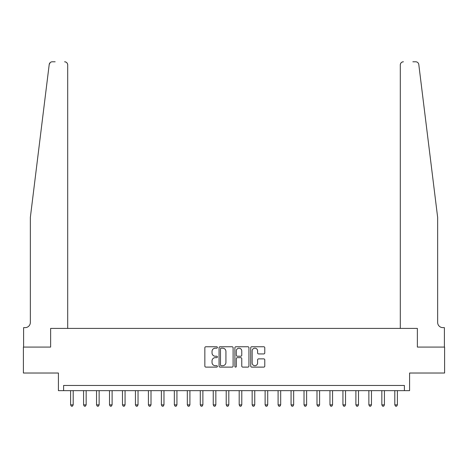 <?xml version="1.0" encoding="UTF-8"?>
<svg xmlns="http://www.w3.org/2000/svg" width="468" height="468" viewBox="0 0 468 468"><rect width="100%" height="100%" fill="white"/><g stroke="black" fill="none" stroke-linecap="round" stroke-linejoin="round"><path stroke-width="0.7" d="M217.404 347.467A0.714 0.714 0 0 0 216.69 346.753L205.867 346.753A1.018 1.018 0 0 0 204.849 347.771L204.849 366.099A1.018 1.018 0 0 0 205.867 367.117L216.69 367.117A0.714 0.714 0 0 0 217.404 366.409A0.714 0.714 0 0 0 216.69 365.695L215.286 365.695A3.258 3.258 0 0 1 212.027 362.437L212.027 360.91A3.258 3.258 0 0 1 215.286 357.651L216.69 357.651A0.714 0.714 0 0 0 217.404 356.938A0.714 0.714 0 0 0 216.69 356.224L215.286 356.224A3.258 3.258 0 0 1 212.027 352.966L212.027 351.439A3.258 3.258 0 0 1 215.286 348.18L216.69 348.18A0.714 0.714 0 0 0 217.404 347.467M263.759 353.931A1.018 1.018 0 0 0 264.777 352.913L264.777 347.771A1.018 1.018 0 0 0 263.759 346.753L251.743 346.753A1.018 1.018 0 0 0 250.725 347.771L250.725 366.099A1.018 1.018 0 0 0 251.743 367.117L263.759 367.117A1.018 1.018 0 0 0 264.777 366.099L264.777 359.892A1.018 1.018 0 0 0 263.759 358.874L258.617 358.874A1.018 1.018 0 0 0 257.599 359.892L257.599 362.969A2.726 2.726 0 0 1 254.873 365.695A2.726 2.726 0 0 1 252.153 362.969L252.153 350.901A2.726 2.726 0 0 1 254.873 348.18A2.726 2.726 0 0 1 257.599 350.901L257.599 352.913A1.018 1.018 0 0 0 258.617 353.931L263.759 353.931M55.148 61.788L52.293 61.788A3.112 3.112 0 0 0 49.204 64.514L30.35 217.404L30.35 322.44A5.189 5.189 0 0 1 25.161 327.629L23.605 327.629L23.605 347.08L50.632 347.08L23.4 347.08L23.4 373.019L58.412 373.019L58.412 390.651L63.601 390.651L63.601 385.468L404.399 385.468L404.399 390.651L409.588 390.651L409.588 373.019L444.6 373.019L444.6 347.08L417.368 347.08L417.368 328.407L400.304 328.407L400.304 64.9L400.304 328.407M67.696 328.407L67.696 64.9L67.696 328.407L50.632 328.407L50.632 347.08L50.632 328.407L417.368 328.407L417.368 347.08L444.395 347.08L444.395 327.629L442.839 327.629A5.189 5.189 0 0 1 437.65 322.44A5.189 5.189 0 0 0 442.839 327.629M233.111 347.771A1.018 1.018 0 0 0 232.093 346.753L220.077 346.753A1.018 1.018 0 0 0 219.059 347.771L219.059 366.099A1.018 1.018 0 0 0 220.077 367.117L232.093 367.117A1.018 1.018 0 0 0 233.111 366.099L233.111 347.771M235.907 346.753L247.923 346.753A1.018 1.018 0 0 1 248.941 347.771L248.941 366.099A1.018 1.018 0 0 1 247.923 367.117L242.781 367.117A1.018 1.018 0 0 1 241.763 366.099L241.763 358.669A1.018 1.018 0 0 0 240.745 357.651L237.334 357.651A1.018 1.018 0 0 0 236.317 358.669L236.317 366.409A0.714 0.714 0 0 1 235.603 367.117A0.714 0.714 0 0 1 234.889 366.409L234.889 347.771A1.018 1.018 0 0 1 235.907 346.753M63.601 390.651L404.399 390.651M221.194 348.18A0.714 0.714 0 0 0 220.481 348.894L220.481 364.981A0.714 0.714 0 0 0 221.194 365.695L222.669 365.695A3.258 3.258 0 0 0 225.927 362.437L225.927 351.439A3.258 3.258 0 0 0 222.669 348.18L221.194 348.18M241.763 350.953A2.726 2.726 0 0 0 239.043 348.227A2.726 2.726 0 0 0 236.317 350.953L236.317 355.206A1.018 1.018 0 0 0 237.334 356.224L240.745 356.224A1.018 1.018 0 0 0 241.763 355.206L241.763 350.953M70.604 390.651L70.604 404.867L73.195 404.867L73.195 390.651M73.195 404.867L72.417 406.212L71.382 406.212L70.604 404.867M49.204 64.514L50.205 62.589M67.696 64.9A3.112 3.112 0 0 0 64.584 61.788C66.462 61.981 67.503 63.022 67.696 64.9M30.35 322.44A5.189 5.189 0 0 1 25.161 327.629M430.852 162.302L418.796 64.514C416.959 61.261 416.959 61.261 418.796 64.514L437.65 217.404L437.65 322.44M412.852 61.788L415.707 61.788A3.112 3.112 0 0 1 418.796 64.514M403.416 61.788A3.112 3.112 0 0 0 400.304 64.9C400.497 63.022 401.538 61.981 403.416 61.788M83.573 390.651L83.573 404.867L86.165 404.867L86.165 390.651M86.165 404.867L85.387 406.212L84.351 406.212L83.573 404.867M96.537 390.651L96.537 404.867L99.134 404.867L99.134 390.651M99.134 404.867L98.356 406.212L97.315 406.212L96.537 404.867M109.506 390.651L109.506 404.867L112.104 404.867L112.104 390.651M112.104 404.867L111.326 406.212L110.284 406.212L109.506 404.867M122.476 390.651L122.476 404.867L125.067 404.867L125.067 390.651M125.067 404.867L124.289 406.212L123.254 406.212L122.476 404.867M135.445 390.651L135.445 404.867L138.037 404.867L138.037 390.651M138.037 404.867L137.259 406.212L136.223 406.212L135.445 404.867M148.409 390.651L148.409 404.867L151.006 404.867L151.006 390.651M151.006 404.867L150.228 406.212L149.187 406.212L148.409 404.867M161.378 390.651L161.378 404.867L163.975 404.867L163.975 390.651M163.975 404.867L163.197 406.212L162.156 406.212L161.378 404.867M174.348 390.651L174.348 404.867L176.939 404.867L176.939 390.651M176.939 404.867L176.161 406.212L175.126 406.212L174.348 404.867M187.317 390.651L187.317 404.867L189.909 404.867L189.909 390.651M189.909 404.867L189.13 406.212L188.095 406.212L187.317 404.867M200.281 390.651L200.281 404.867L202.878 404.867L202.878 390.651M202.878 404.867L202.1 406.212L201.059 406.212L200.281 404.867M213.25 390.651L213.25 404.867L215.847 404.867L215.847 390.651M215.847 404.867L215.069 406.212L214.028 406.212L213.25 404.867M226.219 390.651L226.219 404.867L228.811 404.867L228.811 390.651M228.811 404.867L228.033 406.212L226.998 406.212L226.219 404.867M239.189 390.651L239.189 404.867L241.78 404.867L241.78 390.651M241.78 404.867L241.002 406.212L239.967 406.212L239.189 404.867M252.153 390.651L252.153 404.867L254.75 404.867L254.75 390.651M254.75 404.867L253.972 406.212L252.931 406.212L252.153 404.867M265.122 390.651L265.122 404.867L267.719 404.867L267.719 390.651M267.719 404.867L266.941 406.212L265.9 406.212L265.122 404.867M278.091 390.651L278.091 404.867L280.683 404.867L280.683 390.651M280.683 404.867L279.905 406.212L278.869 406.212L278.091 404.867M291.061 390.651L291.061 404.867L293.652 404.867L293.652 390.651M293.652 404.867L292.874 406.212L291.839 406.212L291.061 404.867M304.024 390.651L304.024 404.867L306.622 404.867L306.622 390.651M306.622 404.867L305.844 406.212L304.803 406.212L304.024 404.867M316.994 390.651L316.994 404.867L319.591 404.867L319.591 390.651M319.591 404.867L318.813 406.212L317.772 406.212L316.994 404.867M329.963 390.651L329.963 404.867L332.555 404.867L332.555 390.651M332.555 404.867L331.777 406.212L330.741 406.212L329.963 404.867M342.933 390.651L342.933 404.867L345.524 404.867L345.524 390.651M345.524 404.867L344.746 406.212L343.711 406.212L342.933 404.867M355.896 390.651L355.896 404.867L358.494 404.867L358.494 390.651M358.494 404.867L357.716 406.212L356.675 406.212L355.896 404.867M368.866 390.651L368.866 404.867L371.463 404.867L371.463 390.651M371.463 404.867L370.685 406.212L369.644 406.212L368.866 404.867M381.835 390.651L381.835 404.867L384.427 404.867L384.427 390.651M384.427 404.867L383.649 406.212L382.613 406.212L381.835 404.867M394.805 390.651L394.805 404.867L397.396 404.867L397.396 390.651M397.396 404.867L396.618 406.212L395.583 406.212L394.805 404.867"/></g></svg>
